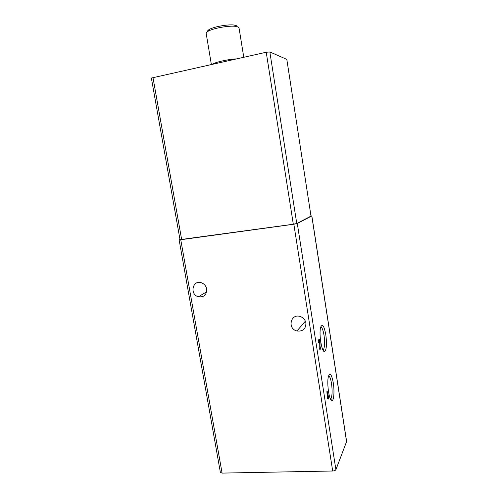 <?xml version="1.0" encoding="UTF-8"?>
<svg xmlns="http://www.w3.org/2000/svg" width="498" height="498" viewBox="0 0 498 498"><rect width="100%" height="100%" fill="white"/><g stroke="black" fill="none" stroke-linecap="round" stroke-linejoin="round"><path stroke-width="0.75" d="M179.977 239.463L179.124 239.824L180.755 239.743L293.845 224.231L297.287 223.502L311.779 215.933L311.032 215.858M179.124 239.824L220.384 472.421L222.089 473.1L332.695 471.002C334.37 470.89 335.44 470.448 335.901 469.676L346.62 441.527L311.835 215.883M206.676 288.977C206.016 285.952 204.292 283.885 201.491 282.783C192.608 279.403 189.352 294.486 198.409 296.783C203.987 297.437 206.745 294.835 206.676 288.977M305.915 323.04C305.28 319.915 303.463 317.768 300.456 316.585C290.757 312.912 286.979 328.692 296.939 330.996C302.877 331.612 305.872 328.96 305.915 323.04M327.261 397.043L327.466 398.356L328.082 397.167L328.369 399.004L328.649 398.456L327.628 391.926L327.566 396.445L327.205 391.017L326.893 391.596L327.261 397.043M318.689 342.904L319.037 340.458C319.442 340.327 319.666 341.124 319.722 342.854L319.791 349.938L321.023 348.114L320.805 346.72L319.878 348.09L320.077 343.583C319.977 340.339 319.548 338.845 318.795 339.088L318.689 342.904M333.28 382.918C331.674 374.452 330.068 372.255 328.462 376.339C326.47 383.037 329.464 402.509 332.172 400.573C333.977 400.006 334.531 390.594 333.28 382.918M325.817 334.712C324.055 325.599 322.324 323.171 320.619 327.416C318.67 334.251 322.025 353.549 324.771 351.445C326.595 349.266 326.943 343.688 325.817 334.712M311.001 216.095L286.817 59.387L269.841 51.96L266.225 52.24L151.373 78.055L180.008 239.644L293.316 224.237L296.764 223.515L311.001 216.095L286.817 59.387M236.307 25.616L234.527 25.124C229.03 24.078 214.414 26.537 209.552 29.32C207.983 30.173 207.342 30.92 207.622 31.555M243.765 57.233L239.021 27.844L238.193 26.979L236.22 26.438C230.113 25.286 213.767 28.037 208.369 31.119C206.807 31.959 206.072 32.712 206.166 33.366L211.351 64.435M322.953 350.026L323.638 349.353C324.771 346.496 324.895 341.796 324.017 335.26C323.146 330.112 322.063 327.31 320.774 326.856M330.442 399.091L331.07 398.468C332.272 395.412 332.421 390.432 331.512 383.528C330.728 378.854 329.763 376.283 328.605 375.828M318.639 342.518L318.981 342.493M319.554 348.407L321.023 348.114M319.504 348.114L319.878 348.09M327.286 397.211L328.082 397.167M328.288 398.475L328.649 398.456M327.236 396.688L328.363 396.626M327.603 396.383L328.512 396.333M327.796 395.344L328.157 395.319M327.217 396.464L327.566 396.445M180.755 239.743L222.089 473.1M293.845 224.231L332.695 471.002M297.287 223.502L335.901 469.676M311.779 215.933L346.596 441.763M181.646 239.557L152.954 77.408M293.316 224.237L266.225 52.24M296.764 223.515L269.841 51.96M236.363 58.876C227.947 59.33 215.441 62.126 212.441 64.192M319.691 343.614L320.077 343.583M305.367 321.16L296.939 330.996M206.639 291.816L198.409 296.783M209.552 29.32L208.369 31.119M234.527 25.124L236.22 26.438M322.667 349.428L323.638 349.353M323.065 349.988L324.771 351.445M330.18 398.512L331.07 398.468M330.504 399.066L332.172 400.573M318.539 340.495L319.037 340.458"/></g></svg>
